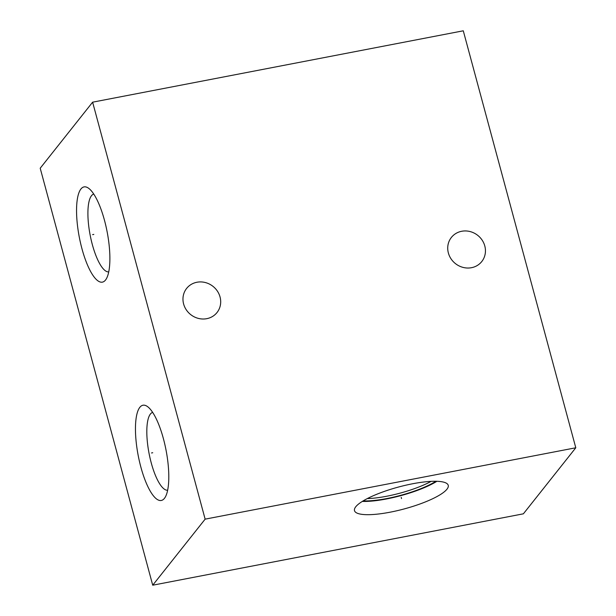 <?xml version="1.0" encoding="UTF-8"?>
<svg xmlns="http://www.w3.org/2000/svg" width="616" height="616" viewBox="0 0 616 616"><rect width="100%" height="100%" fill="white"/><g stroke="black" fill="none" stroke-linecap="round" stroke-linejoin="round"><path stroke-width="0.92" d="M152.722 585.2L40.209 168.222L92.623 102.179L205.136 519.149L152.722 585.2L523.377 513.821L575.791 447.778L205.136 519.149M164.41 498.382A48.495 14.176 79.1 0 1 140.856 467.059A48.495 14.176 79.1 0 1 139.84 407.322A48.495 14.176 79.1 0 1 147.655 406.699A48.495 14.176 79.1 0 1 166.05 450.173A48.495 14.176 79.1 0 1 165.119 497.374A48.495 14.176 79.1 0 1 164.41 498.382M105.505 280.049A48.495 14.176 79.1 0 1 81.951 248.718A48.495 14.176 79.1 0 1 80.935 188.989A48.495 14.176 79.1 0 1 88.743 188.365A48.495 14.176 79.1 0 1 107.138 231.839A48.495 14.176 79.1 0 1 106.206 279.04A48.495 14.176 79.1 0 1 105.505 280.049M390.09 512.196A48.548 11.311 -15.1 0 1 354.493 510.625A48.548 11.311 -15.1 0 1 412.651 483.76A48.548 11.311 -15.1 0 1 448.24 485.331A48.548 11.311 -15.1 0 1 390.09 512.196M92.623 102.179L463.278 30.8L575.791 447.778M448.371 252.991A19.396 17.987 38.4 0 0 463.101 267.413A19.396 17.987 38.4 0 0 481.781 261.538A19.396 17.987 38.4 0 0 484.8 245.976A19.396 17.987 38.4 0 0 470.062 231.554A19.396 17.987 38.4 0 0 451.389 237.43A19.396 17.987 38.4 0 0 448.371 252.991M183.614 303.973A19.396 17.987 38.4 0 0 198.352 318.395A19.396 17.987 38.4 0 0 217.025 312.528A19.396 17.987 38.4 0 0 220.043 296.958A19.396 17.987 38.4 0 0 205.313 282.536A19.396 17.987 38.4 0 0 186.633 288.411A19.396 17.987 38.4 0 0 183.614 303.973M152.66 412.397A39.64 11.589 -100.9 0 0 150.396 414.037A39.64 11.589 79.1 0 0 149.958 457.719A39.64 11.589 79.1 0 0 167.644 490.221M108.732 271.887A39.64 11.589 79.1 0 1 91.045 239.385A39.64 11.589 79.1 0 1 91.491 195.703A39.64 11.589 -100.9 0 1 93.748 194.063M367.298 498.59A45.9 10.695 -15.1 0 0 386.609 496.257A45.9 10.695 164.9 0 0 431.123 481.373M435.889 481.281A47.086 10.973 164.9 0 1 386.856 498.537A47.086 10.973 -15.1 0 1 363.132 500.908M362.3 501.424A48.548 11.311 -15.1 0 0 386.517 498.96A48.548 11.311 164.9 0 0 436.867 481.304M401.208 497.382L401.532 498.575L401.208 497.382M151.528 452.968L152.722 452.737L151.528 452.968M92.623 234.634L93.817 234.403L92.623 234.634"/></g></svg>
